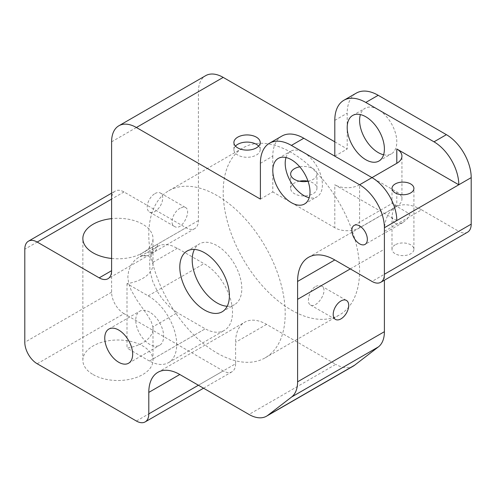 <?xml version="1.0" encoding="UTF-8"?>
<svg xmlns="http://www.w3.org/2000/svg" width="496" height="496" viewBox="0 0 496 496"><rect width="100%" height="100%" fill="white"/><g stroke="black" fill="none" stroke-linecap="round" stroke-linejoin="round"><path stroke-width="0.37" stroke-dasharray="2.48 1.86" d="M93.13 374.573A35.073 20.249 0 0 0 131.353 378.963A35.073 20.249 0 0 0 153.004 360.257A35.073 20.249 0 0 0 117.93 340.008A35.073 20.249 0 0 0 82.857 360.257A35.073 20.249 0 0 0 93.13 374.573M111.6 258.466A35.073 20.249 0 0 0 140.07 254.256A35.073 20.249 0 0 0 145.13 251.336A35.073 20.249 0 0 0 153.004 238.551A35.073 20.249 0 0 0 111.6 218.637M149.451 361.026L205.251 328.811L149.451 361.026A39.457 22.779 -120 0 0 168.535 362.619A39.457 22.779 -120 0 0 174.586 330.999A39.457 22.779 -120 0 0 148.806 296.23A39.457 22.779 -120 0 0 148.168 295.87L127.007 283.65A35.073 20.249 0 0 0 153.004 264.095A35.073 20.249 0 0 0 152.88 262.409L151.317 258.354L148.143 255.874L143.871 255.409L138.744 257.232L134.794 260.251L131.149 264.883L128.693 270.549L127.819 276.861L128.687 283.501L131.142 290.21L136.933 300.161L148.112 316.132L151.299 321.823L152.88 326.845L177.351 312.716L169.26 306.664L161.857 298.356L157.623 291.89L152.743 281.48L149.984 270.996L149.581 261.33L151.565 253.313L154.144 249.221L157.604 246.338L161.826 244.77L166.656 244.571L171.876 245.749L177.351 248.285L203.968 263.655A39.457 22.779 60 0 1 204.606 264.015A39.457 22.779 60 0 1 230.386 298.784A39.457 22.779 60 0 1 224.335 330.404A39.457 22.779 60 0 1 205.251 328.811L177.351 312.716M127.007 283.65L127.007 348.087A35.073 20.249 0 0 0 153.004 328.526A35.073 20.249 0 0 0 152.88 326.845M396.8 220.577L334.8 184.779L334.8 227.738A17.534 10.125 0 0 0 359.6 227.738L396.8 206.262A17.534 10.125 0 0 0 401.934 199.101A17.534 10.125 0 0 0 396.8 191.94L334.8 156.147L347.2 148.986L347.2 113.193A43.84 25.315 -120 0 1 356.277 93.124M359.6 227.738L359.6 184.779L372 177.624M260.4 163.302L272.8 156.147A43.84 25.315 60 0 1 281.877 136.078M272.8 156.147L272.8 191.94L260.4 199.101M383.6 154.758A26.307 15.19 -120 0 0 391.35 153.865A26.307 15.19 -120 0 0 395.386 132.792A26.307 15.19 -120 0 0 378.2 109.61A26.307 15.19 -120 0 0 365.05 108.308A26.307 15.19 -120 0 0 360.4 114.576M286 157.53A26.307 15.19 60 0 1 290.65 151.261A26.307 15.19 60 0 1 303.8 152.563A26.307 15.19 60 0 1 320.986 175.745A26.307 15.19 60 0 1 316.95 196.825A26.307 15.19 60 0 1 309.2 197.712M37.2 363.76L124 313.652L223.2 370.921L136.4 421.036M198.4 385.237L235.6 363.76L235.6 342.283A43.84 25.315 -120 0 1 244.677 322.214A43.84 25.315 -120 0 1 266.6 324.384L335.792 364.337L248.992 414.451M384.394 231.322L421.6 209.839A52.619 30.38 -120 0 0 395.293 207.235A52.619 30.38 -120 0 0 384.394 231.322L384.4 280.203M395.207 244.813A10.962 6.33 0 0 0 391.995 249.283A10.962 6.33 0 0 0 395.207 253.76A10.962 6.33 0 0 0 407.154 255.13A10.962 6.33 0 0 0 413.918 249.283A10.962 6.33 0 0 0 407.154 243.437A10.962 6.33 0 0 0 395.207 244.813M421.6 209.839L458.8 231.316L372 281.43M308.047 181.232A13.15 7.595 0 0 0 316.95 174.04A13.15 7.595 0 0 0 299.739 166.823M334.8 227.738L272.8 191.94M334.8 141.825L347.2 148.986M154.957 193.589A10.962 6.33 -60 0 1 160.437 193.043A10.962 6.33 -60 0 1 162.118 201.829A10.962 6.33 -60 0 1 154.957 211.488A10.962 6.33 -60 0 1 149.476 212.028A10.962 6.33 -60 0 1 147.796 203.248A10.962 6.33 -60 0 1 154.957 193.589M124 313.652A17.534 10.125 60 0 1 111.6 292.169L111.6 199.101A17.534 10.125 60 0 1 115.233 191.078A17.534 10.125 60 0 1 124 191.946L186 227.738A17.534 10.125 -120 0 0 194.767 228.606A17.534 10.125 -120 0 0 198.4 220.577L198.4 91.717A35.073 20.249 60 0 1 205.666 75.659M227.205 306.261A35.073 20.249 -120 0 0 234.534 304.643A35.073 20.249 -120 0 0 239.915 276.539A35.073 20.249 -120 0 0 217 245.638A35.073 20.249 -120 0 0 199.466 243.896A35.073 20.249 -120 0 0 194.395 249.438M291.4 310.068A96.447 55.688 -120 0 0 339.624 314.842A96.447 55.688 -120 0 0 354.411 237.559A96.447 55.688 -120 0 0 291.4 152.563A96.447 55.688 -120 0 0 243.176 147.789A96.447 55.688 -120 0 0 228.389 225.079A96.447 55.688 -120 0 0 291.4 310.068M467.567 232.184A17.534 10.125 60 0 1 458.8 231.316M353.332 366.073A35.073 20.249 60 0 1 335.792 364.337M235.6 363.76A17.534 10.125 60 0 1 231.967 371.789A17.534 10.125 60 0 1 223.2 370.921M217 353.022A96.447 55.688 -120 0 0 265.224 357.802A96.447 55.688 -120 0 0 280.011 280.513A96.447 55.688 -120 0 0 217 195.523A96.447 55.688 -120 0 0 168.776 190.743A96.447 55.688 -120 0 0 153.989 268.032A96.447 55.688 -120 0 0 217 353.022M315.698 286.39L318.736 285.398L321.408 285.981C329.573 289.912 316.467 309.225 310.471 304.978C306.082 303.019 309.138 289.881 315.698 286.39M180.215 208.171C173.488 211.538 168.993 223.876 174.487 226.467C181.945 231.558 192.119 210.558 185.473 207.495L183.123 207.099L180.215 208.171M359.6 184.779A17.534 10.125 180 0 1 334.8 184.779M198.4 220.577L157.53 244.175A17.534 10.125 60 0 1 153.896 252.204A17.534 10.125 60 0 1 145.13 251.336L186 227.738M152.47 247.095A17.534 10.125 60 0 1 148.837 255.124A17.534 10.125 60 0 1 140.07 254.256L157.53 244.175M395.163 223.312L397.178 223.987L399.354 223.919L402.876 222.568L407.334 218.866L409.863 214.706L407.16 212.455L391.995 203.534L394.494 204.625L395.293 204.464A10.962 6.33 -120 0 0 395.293 206.311L392.962 210.614L391.995 216.287L392.596 220.044L393.632 221.954L395.163 223.312M395.293 206.311L395.293 204.464M299.417 181.201A13.15 7.595 0 0 0 290.65 188.362A13.15 7.595 0 0 0 294.5 193.731A13.15 7.595 0 0 0 308.834 195.374A13.15 7.595 0 0 0 316.95 188.362A13.15 7.595 0 0 0 308.028 181.17M235.457 146.103A13.15 7.595 0 0 0 233.901 149.68A13.15 7.595 0 0 0 237.751 155.05A13.15 7.595 0 0 0 252.086 156.699A13.15 7.595 0 0 0 260.208 149.68A13.15 7.595 0 0 0 258.652 146.103M149.705 312.145A19.728 11.389 -120 0 0 139.841 311.166A19.728 11.389 -120 0 0 136.822 326.976A19.728 11.389 -120 0 0 149.705 344.36A19.728 11.389 -120 0 0 159.569 345.34A19.728 11.389 -120 0 0 162.595 329.53A19.728 11.389 -120 0 0 149.705 312.145M148.168 295.87L203.968 263.655M149.451 361.045L127.007 348.087M396.8 191.94L396.8 206.262M334.8 120.348L347.2 113.193M266.6 324.384L235.6 342.283M350.3 268.9L384.4 249.215M111.6 141.825L198.4 91.717M124 191.946L24.8 249.215M111.6 292.169L24.8 342.283M152.88 262.409L177.351 248.285M153.004 360.257L153.004 328.526M153.004 264.095L153.004 238.551M82.857 360.257L82.857 238.551M378.95 161.026L391.35 153.865M352.65 115.469L365.05 108.308M304.55 203.98L316.95 196.825M278.25 158.422L290.65 151.261M157.877 372.329L244.677 322.214M308.493 257.343L395.293 207.235M222.134 311.804L234.534 304.643M187.066 251.057L199.466 243.896M265.224 357.802L339.624 314.842M168.776 190.743L243.176 147.789M194.767 228.606L107.967 278.721M413.918 249.283L413.918 188.43M391.995 249.283L391.995 216.287M354.119 225.401L391.995 203.534L391.995 188.43M402.876 222.568L365.081 244.385M316.95 188.362L316.95 174.04M290.65 188.362L290.65 174.04M260.208 149.68L260.208 142.526M233.901 149.68L233.901 142.526M128.569 363.233L159.569 345.34M108.841 329.065L139.841 311.166M168.535 362.619L224.335 330.404M157.623 246.332L138.744 257.232M310.471 304.978L335.476 319.418M321.408 285.981L346.437 300.433M149.476 212.028L174.487 226.467M160.437 193.043L185.473 207.495M401.934 199.101L401.934 156.147M203.54 388.207L231.967 371.789M111.6 193.173L115.233 191.078"/><path stroke-width="0.74" d="M111.6 218.637A35.073 20.249 0 0 0 82.857 238.551A35.073 20.249 0 0 0 93.13 252.867A35.073 20.249 0 0 0 111.6 258.466M136.4 127.509A35.073 20.249 -120 0 0 118.866 125.773L205.666 75.659A35.073 20.249 60 0 1 223.2 77.395L136.4 127.509L260.4 199.101L260.4 163.302A43.84 25.315 -120 0 1 269.477 143.232A43.84 25.315 -120 0 1 291.4 145.409L359.6 184.779L396.8 163.302L396.8 148.986L458.8 184.779L384.4 227.738L384.4 274.269L471.2 224.155A17.534 10.125 60 0 1 467.567 232.184L380.767 282.298A17.534 10.125 -120 0 0 384.4 274.269M334.8 156.147L334.8 120.348A43.84 25.315 -120 0 1 343.877 100.279A43.84 25.315 -120 0 1 365.8 102.449L434 141.825L446.4 134.67A35.073 20.249 60 0 1 471.2 177.624L471.2 224.155M365.8 102.449L378.2 95.294L446.4 134.67M396.8 220.577A35.073 20.249 60 0 0 372 177.624L303.8 138.248A43.84 25.315 60 0 0 281.877 136.078L269.477 143.232M378.2 95.294A43.84 25.315 -120 0 0 356.277 93.124L343.877 100.279M365.8 159.724A26.307 15.19 -120 0 0 378.95 161.026A26.307 15.19 -120 0 0 382.986 139.946A26.307 15.19 -120 0 0 365.8 116.771A26.307 15.19 -120 0 0 352.65 115.469A26.307 15.19 -120 0 0 348.614 136.543A26.307 15.19 -120 0 0 365.8 159.724M360.4 114.576A26.307 15.19 -120 0 0 378.2 152.563A26.307 15.19 -120 0 0 383.6 154.758M291.4 202.678A26.307 15.19 -120 0 0 304.55 203.98A26.307 15.19 -120 0 0 308.586 182.906A26.307 15.19 -120 0 0 291.4 159.724A26.307 15.19 -120 0 0 278.25 158.422A26.307 15.19 -120 0 0 274.214 179.502A26.307 15.19 -120 0 0 291.4 202.678M309.2 197.712A26.307 15.19 60 0 1 290.65 181.635A26.307 15.19 60 0 1 286 157.53M111.6 199.101L37.2 242.054A17.534 10.125 -120 0 0 28.433 241.186A17.534 10.125 -120 0 0 24.8 249.215L24.8 342.283A17.534 10.125 -120 0 0 37.2 363.76L136.4 421.036A17.534 10.125 -120 0 0 145.167 421.904A17.534 10.125 -120 0 0 148.8 413.875L148.8 392.398L179.8 374.499A43.84 25.315 -120 0 0 157.877 372.329A43.84 25.315 -120 0 0 148.8 392.398M179.8 374.499L248.992 414.451A35.073 20.249 -120 0 0 266.532 416.187A35.073 20.249 -120 0 0 267.821 415.319L354.621 365.205A35.073 20.249 60 0 1 353.332 366.073L266.532 416.187M384.4 280.203L384.4 331.688A35.073 20.249 60 0 1 378.429 346.878L291.629 396.992L267.821 415.319M378.429 346.878L354.621 365.205M340.957 300.973A10.962 6.33 120 0 0 333.796 310.632A10.962 6.33 120 0 0 335.476 319.418A10.962 6.33 120 0 0 346.437 313.088A10.962 6.33 120 0 0 346.437 300.433A10.962 6.33 120 0 0 340.957 300.973M297.594 281.437L334.8 259.954A52.619 30.38 -120 0 0 308.493 257.343A52.619 30.38 -120 0 0 297.594 281.437L297.6 381.802L384.4 331.688M334.8 259.954L372 281.43A17.534 10.125 -120 0 0 380.767 282.298M237.751 147.895A13.15 7.595 0 0 0 252.086 149.538A13.15 7.595 0 0 0 260.208 142.526A13.15 7.595 0 0 0 247.051 134.931A13.15 7.595 0 0 0 233.901 142.526A13.15 7.595 0 0 0 237.751 147.895M299.739 166.823A13.15 7.595 0 0 0 290.65 174.04A13.15 7.595 0 0 0 294.5 179.409A13.15 7.595 0 0 0 308.047 181.232M223.2 77.395L334.8 141.825M37.2 242.054L99.2 277.853L111.6 270.692L111.6 141.825A35.073 20.249 -120 0 1 118.866 125.773M204.6 310.068A35.073 20.249 -120 0 0 222.134 311.804A35.073 20.249 -120 0 0 227.515 283.7A35.073 20.249 -120 0 0 204.6 252.793A35.073 20.249 -120 0 0 187.066 251.057A35.073 20.249 -120 0 0 181.685 279.161A35.073 20.249 -120 0 0 204.6 310.068M194.395 249.438A35.073 20.249 -120 0 0 217 302.907A35.073 20.249 -120 0 0 227.205 306.261M118.705 362.26A19.728 11.389 60 0 1 105.822 344.875A19.728 11.389 60 0 1 108.841 329.065A19.728 11.389 60 0 1 118.705 330.045A19.728 11.389 60 0 1 131.595 347.429A19.728 11.389 60 0 1 128.569 363.233A19.728 11.389 60 0 1 118.705 362.26M359.6 243.846A10.962 6.33 -120 0 0 365.081 244.385A10.962 6.33 -120 0 0 365.081 231.731A10.962 6.33 -120 0 0 354.119 225.401A10.962 6.33 -120 0 0 352.439 234.186A10.962 6.33 -120 0 0 359.6 243.846M384.4 227.738A35.073 20.249 -120 0 0 359.6 184.779M111.6 270.692A17.534 10.125 60 0 1 107.967 278.721A17.534 10.125 60 0 1 99.2 277.853M291.629 396.992A35.073 20.249 -120 0 0 297.6 381.802M471.2 177.624L458.8 184.779A35.073 20.249 -120 0 0 434 141.825M395.207 192.907A10.962 6.33 0 0 0 407.154 194.277A10.962 6.33 0 0 0 413.918 188.43A10.962 6.33 0 0 0 402.957 182.106A10.962 6.33 0 0 0 391.995 188.43A10.962 6.33 0 0 0 395.207 192.907M396.8 148.986A17.534 10.125 180 0 1 401.934 156.147A17.534 10.125 180 0 1 396.8 163.302M308.028 181.17A13.15 7.595 0 0 0 299.417 181.201M258.652 146.103A13.15 7.595 0 0 0 247.051 142.092A13.15 7.595 0 0 0 235.457 146.103M291.4 145.409L303.8 138.248M148.8 413.875L198.4 385.237M297.6 299.33L350.3 268.9M145.167 421.904L203.54 388.207M28.433 241.186L111.6 193.173"/></g></svg>
